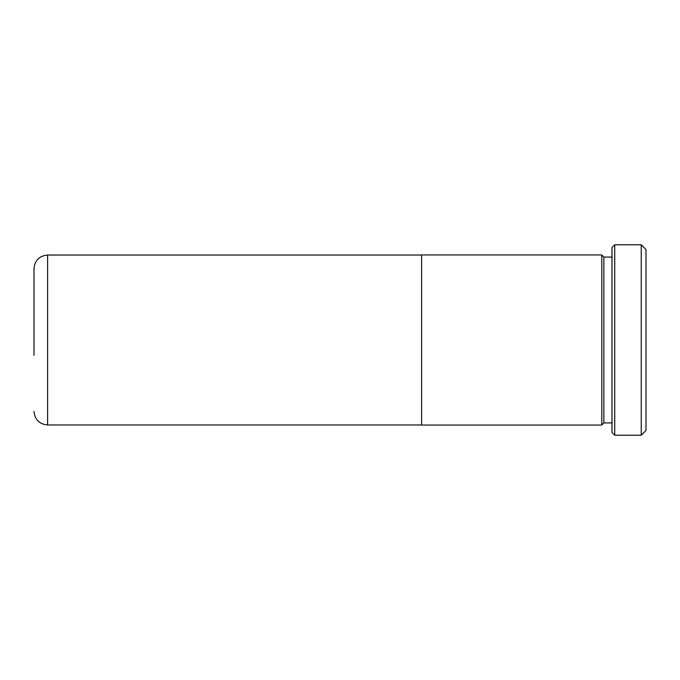 <?xml version="1.0" encoding="UTF-8"?>
<svg xmlns="http://www.w3.org/2000/svg" width="680" height="680" viewBox="0 0 680 680"><rect width="100%" height="100%" fill="white"/><g stroke="black" fill="none" stroke-linecap="round" stroke-linejoin="round"><path stroke-width="1.02" d="M34 355.3L34 268.634C34.808 260.372 39.338 255.841 47.6 255.034L47.6 424.966C39.338 424.159 34.808 419.628 34 411.366M421.6 340L421.6 425.051L601.8 425.051L601.8 254.949L421.6 254.949L421.6 340M641.24 244.8L646 249.56L646 430.44L641.24 435.2L641.24 244.8L614.72 244.8L614.72 435.2L612 432.48L612 247.52L614.72 244.8M612 422.926L603.84 422.926L603.84 257.074L601.8 255.034M421.6 424.966L47.6 424.966M603.84 422.926L601.8 424.966M641.24 435.2L614.72 435.2M612 257.074L603.84 257.074M421.6 255.034L47.6 255.034"/></g></svg>
